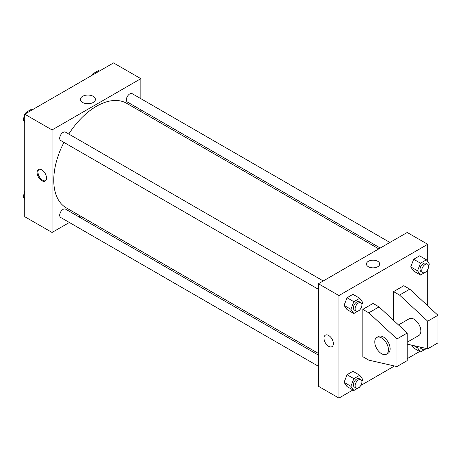<?xml version="1.0" encoding="UTF-8"?>
<svg xmlns="http://www.w3.org/2000/svg" width="461" height="461" viewBox="0 0 461 461"><rect width="100%" height="100%" fill="white"/><g stroke="black" fill="none" stroke-linecap="round" stroke-linejoin="round"><path stroke-width="0.69" d="M69.352 222.484L52.053 232.471L24.733 216.699L24.733 114.172L113.521 62.909L140.841 78.681L140.841 98.66M80.473 216.065L79.01 216.906M63.941 142.386A60.368 34.857 120 0 0 53.758 180.222A60.368 34.857 120 0 0 66.263 207.859L318.424 353.443M378.792 248.882L126.631 103.293A60.368 34.857 120 0 0 68.775 134.024M140.841 109.81L140.841 111.499M52.053 232.471L52.053 129.944L140.841 78.681M389.914 242.457L132.192 93.664A4.829 2.789 120 0 0 128.469 94.96A4.829 2.789 120 0 0 126.36 99.818A4.829 2.789 120 0 0 127.363 102.031L380.256 248.035M318.424 355.131L65.531 209.127A4.829 2.789 120 0 0 61.809 210.418A4.829 2.789 120 0 0 59.7 215.281A4.829 2.789 120 0 0 60.702 217.488L318.424 366.288M318.424 289.312L60.702 140.519A4.829 2.789 -60 0 1 60.702 134.94A4.829 2.789 -60 0 1 65.531 132.151L323.253 280.945M52.053 129.944L24.733 114.172M82.594 102.451A7.52 4.339 180 0 1 80.393 99.386A7.52 4.339 180 0 1 87.907 95.041A7.52 4.339 180 0 1 95.427 99.386A7.52 4.339 180 0 1 90.788 103.397A7.52 4.339 180 0 1 82.594 102.451M46.503 178.004A6.638 3.832 60 0 1 45.126 181.046A6.638 3.832 60 0 1 38.488 177.208A6.638 3.832 60 0 1 38.488 169.544A6.638 3.832 60 0 1 43.605 171.319A6.638 3.832 60 0 1 46.503 178.004M45.53 180.747A6.638 3.832 60 0 1 39.346 176.713A6.638 3.832 60 0 1 38.943 169.343M86.086 103.598A7.52 4.339 180 0 1 89.728 103.598M352.965 389.977L338.916 398.091L318.424 386.26L318.424 283.734L407.213 232.471L427.704 244.301L427.704 261.606M419.625 351.495L407.213 358.658M394.518 365.988L360.813 385.448M427.704 269.587L427.704 305.781M377.761 266.729A6.638 3.832 180 0 1 370.523 267.559A6.638 3.832 180 0 1 366.426 264.015A6.638 3.832 180 0 1 373.064 260.183A6.638 3.832 180 0 1 379.703 264.015A6.638 3.832 180 0 1 377.761 266.729M338.916 398.091L338.916 295.564L318.424 283.734M338.916 295.564L427.704 244.301M379.703 264.02A6.638 3.832 0 0 0 373.064 260.183A6.638 3.832 0 0 0 366.426 264.02M325.351 335.159A6.638 3.832 -120 0 0 324.331 340.483A6.638 3.832 -120 0 0 328.67 346.332A6.638 3.832 60 0 1 324.331 340.483A6.638 3.832 60 0 1 325.351 335.164A6.638 3.832 60 0 1 331.989 338.996A6.638 3.832 60 0 1 331.989 346.666A6.638 3.832 60 0 1 328.67 346.332A6.638 3.832 -120 0 0 331.989 346.66M413.684 348.061L411.633 345.145L413.684 348.061L420.513 352.008L417.557 347.796L418.023 346.597M410.728 266.879L413.684 259.261L419.596 255.843L413.684 259.261L410.728 266.879L413.684 271.085L410.728 266.879L417.557 270.826L420.513 263.202L426.425 259.785L429.387 263.992L428.58 266.072M344.062 305.366L347.024 297.743L352.936 294.331L347.024 297.743L344.062 305.366L347.024 309.573L344.062 305.366L350.896 309.308L353.852 301.69L359.764 298.273L362.726 302.479L361.92 304.56M344.062 382.342L347.024 374.718L352.936 371.307L347.024 374.718L344.062 382.342L347.024 386.548L344.062 382.342L350.896 386.283L353.852 378.66L359.764 375.248L362.726 379.455L361.92 381.535M393.556 320.36L393.556 291.623L403.801 285.705L409.777 289.156L437.95 315.284L437.95 342.886L427.704 348.798L427.704 321.196L399.531 295.069L393.556 291.623M362.819 356.687L362.819 309.366L368.794 312.817L396.967 338.939L396.967 366.547L368.794 360.139L362.819 356.687M396.967 366.547L407.213 360.629L407.213 333.026L379.04 306.899L373.064 303.453L362.819 309.366M407.213 342.206L418.876 335.475A9.658 5.578 -120 0 0 418.876 324.325A9.658 5.578 -120 0 0 409.212 318.747L398.494 324.936M407.213 344.137L427.704 348.798M376.77 337.475L378.481 336.49A9.658 5.578 60 0 1 388.139 342.068A9.658 5.578 60 0 1 388.139 353.218L386.433 354.209A9.658 5.578 60 0 1 381.604 353.731A9.658 5.578 60 0 1 375.294 345.214A9.658 5.578 60 0 1 376.77 337.475A9.658 5.578 60 0 1 386.433 343.053A9.658 5.578 60 0 1 386.433 354.209M437.95 315.284L427.704 321.196M407.213 333.026L396.967 338.939M409.777 289.156L399.531 295.069M379.04 306.899L368.794 312.817M24.733 122.424L23.05 120.033L24.733 115.699M25.493 113.729L26.006 112.409L31.924 108.992L32.812 109.505M24.733 121.001L23.05 120.033M26.894 112.922L26.006 112.409M24.733 114.437A4.829 2.789 120 0 0 23.845 117.601A4.829 2.789 120 0 0 23.857 117.953M25.828 112.876A4.829 2.789 120 0 0 24.963 114.04M92.154 75.241L92.667 73.921L98.585 70.51L99.472 71.023M93.554 74.434L92.667 73.921M92.488 74.388A4.829 2.789 120 0 0 91.624 75.552M24.733 199.394L23.05 197.008L24.733 192.675M24.733 197.976L23.05 197.008M24.733 191.413A4.829 2.789 120 0 0 23.845 194.577A4.829 2.789 120 0 0 23.857 194.928M359.949 309.636L359.764 310.103L353.852 313.52L350.896 309.308M360.928 302.698L359.223 301.713A4.829 2.789 120 0 0 355.5 303.01A4.829 2.789 120 0 0 353.391 307.867A4.829 2.789 120 0 0 354.394 310.08L356.099 311.066A4.829 2.789 120 0 0 360.928 308.276A4.829 2.789 120 0 0 360.928 302.698A4.829 2.789 120 0 0 357.212 303.995A4.829 2.789 120 0 0 355.103 308.853A4.829 2.789 120 0 0 356.099 311.066M353.852 313.52L347.024 309.573M353.852 301.69L347.024 297.743M359.764 298.273L352.936 294.331M426.609 271.149L426.425 271.615L420.513 275.033L417.557 270.826M427.595 264.211L425.883 263.225A4.829 2.789 120 0 0 422.161 264.522A4.829 2.789 120 0 0 420.057 269.38A4.829 2.789 120 0 0 421.054 271.592L422.766 272.578A4.829 2.789 120 0 0 427.595 269.789A4.829 2.789 120 0 0 427.595 264.211A4.829 2.789 120 0 0 423.872 265.507A4.829 2.789 120 0 0 421.763 270.365A4.829 2.789 120 0 0 422.766 272.578M420.513 275.033L413.684 271.085M420.513 263.202L413.684 259.261M426.425 259.785L419.596 255.843M359.949 386.612L359.764 387.079L353.852 390.49L350.896 386.283M360.928 379.674L359.223 378.688A4.829 2.789 120 0 0 355.5 379.979A4.829 2.789 120 0 0 353.391 384.843A4.829 2.789 120 0 0 354.394 387.05L356.099 388.041A4.829 2.789 120 0 0 360.928 385.252A4.829 2.789 120 0 0 360.928 379.674A4.829 2.789 120 0 0 357.212 380.965A4.829 2.789 120 0 0 355.103 385.828A4.829 2.789 120 0 0 356.099 388.041M353.852 390.49L347.024 386.548M353.852 378.66L347.024 374.718M359.764 375.248L352.936 371.307M426.46 348.516L420.513 352.008M420.121 347.075A4.829 2.789 120 0 0 421.054 348.568L422.766 349.553A4.829 2.789 120 0 0 426.269 348.476M417.557 347.796L413.817 345.641M421.763 347.45A4.829 2.789 120 0 0 422.766 349.553"/></g></svg>
